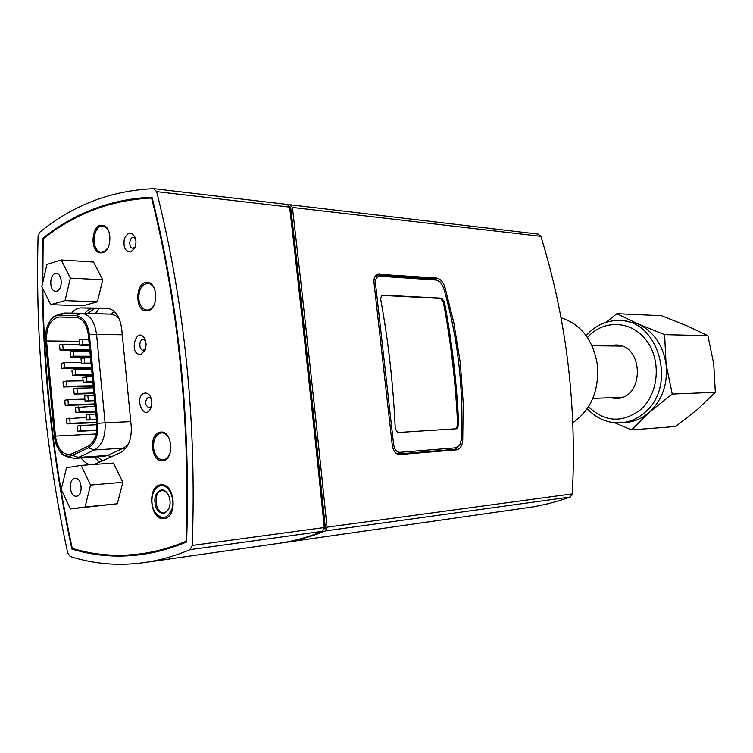 <?xml version="1.0" encoding="UTF-8"?>
<svg xmlns="http://www.w3.org/2000/svg" width="753" height="753" viewBox="0 0 753 753"><rect width="100%" height="100%" fill="white"/><g stroke="black" fill="none" stroke-linecap="round" stroke-linejoin="round"><path stroke-width="1.13" d="M169.472 507.117C168.305 510.365 166.479 512.172 164.022 512.558C154.977 514.054 152.803 491.398 161.904 490.683L162.093 490.664C164.578 490.532 166.677 491.944 168.399 494.89M161.161 489.902C154.986 492.754 153.33 498.825 156.182 508.134C161.104 515.325 165.519 515.052 169.425 507.296C170.611 502.948 170.244 498.75 168.314 494.721C166.394 491.267 164.003 489.657 161.161 489.902M160.747 485.704C168.258 484.405 175.035 497.404 172.305 508.087C167.655 519.297 161.744 520.464 154.591 511.598C151.654 505.809 151.127 499.776 153.01 493.507C154.685 488.942 157.255 486.344 160.747 485.704M161.321 484.81L161.349 484.8C157.65 485.478 154.939 488.217 153.179 493.017L153.132 493.177M164.305 518.478C160.568 518.563 157.415 516.426 154.845 512.04L154.76 511.889M109.11 308.466L94.078 308.335C90.652 308.372 87.574 310.038 84.854 313.342M94.238 457.052L99.481 462.229M80.966 430.735L77.738 431.337L77.239 426.113L80.467 425.492L80.966 430.735L96.826 429.954M77.738 431.337L96.779 430.396M80.467 425.492L96.921 424.748M89.513 350.277L89.588 351.058M90.162 356.96L90.247 357.882M91.245 368.302L91.358 369.431M91.913 375.258L92.035 376.528M92.977 386.374L93.118 387.833M93.673 393.593L93.824 395.212M94.718 404.483L94.887 406.272M95.433 411.966L95.622 413.934M96.459 422.621L96.666 424.758M88.543 337.222L88.534 339.283M46.535 340.949L55.43 436.081C57.162 447.79 61.718 453.946 69.107 454.558L72.1 453.767L87.979 446.265C94.417 442.359 97.363 434.782 96.826 423.544L88.327 334.972C86.755 324.129 82.557 318.227 75.752 317.277L59.195 317.022C50.507 318.735 46.291 326.717 46.535 340.949L79.357 341.297M45.547 341.203L54.442 436.26C55.11 442.67 57.068 447.856 60.315 451.809C64.071 456.026 68.109 457.212 72.439 455.377L88.317 447.894C95.273 443.677 98.455 435.498 97.881 423.337L89.372 334.699C87.649 322.933 83.094 316.571 75.705 315.592L59.214 315.356C56.07 315.375 53.256 316.919 50.752 320.006C46.677 325.55 44.945 332.619 45.547 341.203M78.688 406.808L79.187 412.042L75.968 412.682L75.479 407.467L95.16 406.272M79.187 412.042L95.659 411.439M75.968 412.682L95.706 411.957M76.919 388.162L77.418 393.386L74.208 394.073L73.709 388.868L76.919 388.162L93.4 387.823M77.418 393.386L93.89 392.981M74.208 394.073L93.946 393.584M75.149 369.563L75.648 374.768L72.439 375.493L71.949 370.307L75.149 369.563L91.631 369.422M75.648 374.768L92.12 374.57M72.439 375.493L92.186 375.258M73.389 350.992L73.879 356.188L70.688 356.96L70.189 351.773L73.389 350.992L89.871 351.058M73.879 356.188L90.36 356.197M70.688 356.96L90.435 356.96M69.662 418.113L70.151 423.308L66.979 423.92L66.49 418.734L86.623 417.426M70.151 423.308L96.685 422.141M66.979 423.92L96.732 422.612M67.911 399.579L68.401 404.756L65.238 405.415L64.749 400.248L67.911 399.579L84.873 399.099M68.401 404.756L94.944 403.928M65.238 405.415L94.991 404.474M66.17 381.074L66.659 386.251L63.497 386.957L63.007 381.79L66.17 381.074L83.122 380.811M66.659 386.251L93.193 385.743M63.497 386.957L93.259 386.364M64.419 362.626L64.909 367.784L61.755 368.528L61.266 363.37L64.419 362.626L81.38 362.56M64.909 367.784L91.452 367.596M61.755 368.528L91.518 368.302M62.687 344.206L63.167 349.354L60.024 350.136L59.534 344.996L62.687 344.206L79.649 344.347M63.167 349.354L89.72 349.496M60.024 350.136L89.795 350.277M89.635 414.159L90.144 419.43L86.868 420.061L86.369 414.809L95.904 413.924M90.144 419.43L96.403 419.167M86.868 420.061L96.45 419.656M87.837 395.363L88.336 400.624L85.08 401.302L84.581 396.05L94.106 395.203M88.336 400.624L94.605 400.436M85.08 401.302L94.662 401.02M86.049 376.604L86.548 381.856L83.291 382.571L82.792 377.338L92.308 376.528M86.548 381.856L92.817 381.752M83.291 382.571L92.873 382.411M84.251 357.891L84.76 363.125L81.512 363.887L81.013 358.663L84.251 357.891L90.52 357.882M84.76 363.125L91.019 363.097M81.512 363.887L91.094 363.84M82.472 339.208L82.971 344.432L79.733 345.241L79.234 340.027L82.472 339.208L88.741 339.283M82.971 344.432L89.24 344.488M79.733 345.241L89.315 345.316M71.667 313.116C74.406 309.681 77.521 307.949 81.013 307.911L106.841 308.137C114.88 309.285 119.821 316.119 121.675 328.656L131.21 426.104C131.85 439.215 128.33 448.035 120.649 452.544L94.351 464.432M76.571 496.171L76.411 496.189C69.351 497.262 68.015 478.456 75.131 478.296C82.021 477.27 83.517 495.653 76.571 496.171M85.061 506.985L70.377 508.934L61.238 489.384L66.509 467.754L81.117 465.382L90.529 485.064L85.061 506.985L117.364 503.757L70.377 508.934M90.529 485.064L122.833 482.296L113.43 463.048L81.117 465.382M122.833 482.296L117.364 503.757M56.776 291.129L55.694 291.26C48.747 291.392 49.359 272.784 56.287 273.546C62.527 273.386 62.988 289.792 56.776 291.129M65.05 300.607L50.752 304.664L41.829 286.62L46.968 264.435L61.2 259.964L70.368 278.102L65.05 300.607L97.401 301.812L83.075 305.765L50.752 304.664M70.368 278.102L102.737 279.796L93.56 262.044L61.2 259.964M102.737 279.796L97.401 301.812M381.479 295.298L382.298 295.11L380.557 298.517C388.379 341.118 393.273 384.595 395.259 428.965L397.81 432.504L456.855 428.739L458.746 425.116L457.655 425.285L456.139 428.786M443.31 301.878L444.383 301.642L441.578 298.179L440.505 298.423L443.31 301.878C450.962 342.191 455.744 383.324 457.655 425.285M381.376 295.374L440.505 298.423M382.298 295.11L441.578 298.179M444.383 301.642C452.035 341.975 456.817 383.136 458.746 425.116M374.128 283.759L375.512 283.646C375.239 278.883 376.735 276.407 379.992 276.238L436.542 280.05L440.307 282.055L435.187 278.977L378.618 275.118L374.872 276.737M440.307 282.055L443.573 287.797C457.852 337.128 463.735 387.72 461.241 439.583L460.328 443.799L455.998 447.8L399.862 452.318C396.53 452.158 394.45 449.579 393.621 444.562L375.512 283.646M392.228 444.731L393.621 444.562M395.927 453.25L398.779 453.937L455.16 449.315L460.13 444.261M453.748 449.503L397.368 454.153L398.779 453.937L399.862 452.318M436.542 280.05L433.897 278.704L376.575 274.779M288.484 204.835L290.338 204.807L292.399 207.433C303.497 303.798 316.156 420.607 327.018 527.166L325.343 530.921C310.707 536.898 295.995 540.927 281.198 543.007L279.862 543.186M324.261 528.794L325.4 528.314C314.199 418.282 302.113 306.725 290.639 207.037L289.604 206.915M281.198 543.007L534.112 506.731L549.201 503.512L564.279 499.107L570.294 496.999L572.346 493.874C576.826 404.145 566.331 318.293 540.861 236.329L538.197 234.108M399.645 454.539C395.739 454.388 393.292 451.348 392.304 445.437L374.015 282.761C373.657 278.045 374.947 275.193 377.893 274.205L436.636 278.055C440.289 278.732 443.046 281.763 444.919 287.147L453.852 322.924L460.29 362.701L463.199 403.006L462.737 440.204C462.182 445.72 460.196 448.929 456.779 449.823L399.645 454.539M456.582 448.844L454.85 449.983M137.366 554.246L147.71 553.559M42.865 288.71C43.956 375.841 53.736 462.408 72.232 548.382C94.144 555.083 117.016 556.891 140.858 553.803L157.998 551.412M153.725 188.692L156.633 191.638C184.833 303.619 196.702 421.558 192.231 545.445L190.001 549.671C174.555 556.166 159.231 560.486 144.011 562.632C118.277 566.105 93.664 564.044 70.161 556.458L67.723 553.013C45.133 448.336 35.25 342.803 38.083 236.414L39.768 232.206C73.135 205.032 111.124 190.528 153.725 188.692M144.011 562.632L278.431 543.402C293.228 541.322 307.958 537.284 322.595 531.307L324.27 527.533C312.862 415.59 301.313 308.786 289.623 207.103L287.298 204.468M42.347 284.408L42.705 238.343C74.867 212.713 111.303 198.99 152.002 197.173C179.195 306.424 190.725 421.351 186.603 541.972C171.336 548.353 156.182 552.561 141.131 554.594C117.063 557.719 93.974 555.874 71.874 549.059C53.237 462.53 43.41 375.418 42.384 287.731M73.709 548.824L71.874 549.059M43.702 238.419L42.705 238.343M325.4 528.314L324.289 528.465M108.799 231.256L106.229 227.641L102.897 226.154C92.421 224.686 90.812 252.039 101.354 252.142L104.808 251.191L107.773 248.038M169.256 438.519C167.251 434.716 164.691 432.824 161.566 432.853C155.965 434.142 153.283 439.121 153.518 447.79C154.732 455.461 157.923 459.471 163.072 459.819C166.178 459.452 168.503 457.259 170.074 453.231M154.76 289.368C153.113 285.594 150.807 283.58 147.842 283.307C141.696 284.305 138.674 289.538 138.787 299.007C139.776 305.756 142.515 309.445 147.014 310.085C149.969 310.057 152.379 308.241 154.261 304.636M135.088 247.135L132.82 248.217C128.377 248.151 129.055 236.866 133.469 237.468L135.596 238.899M130.758 251.935L134.458 248.518C136.199 244.923 136.425 241.214 135.126 237.383C131.333 231.35 127.737 231.858 124.339 238.889C123.116 247.351 125.252 251.7 130.758 251.935M140.858 553.803C155.815 551.789 170.875 547.619 186.047 541.313C190.114 421.247 178.63 306.829 151.617 198.039C111.265 199.893 75.112 213.485 43.166 238.842L42.799 282.45M144.708 393.094C132.97 396.323 144.294 422.904 151.014 407.768L151.899 402.403L150.694 397.113C149.15 394.083 147.155 392.737 144.708 393.094M148.059 310.707L146.346 310.904C134.401 311.205 135.314 281.227 147.221 282.441C157.961 282.177 158.751 308.711 148.059 310.707M160.144 432.137L160.878 432.053C172.795 430.66 174.47 460.563 162.479 460.714C150.854 462.248 148.52 433.483 160.144 432.137M102.69 252.66L100.657 252.904C89.456 252.801 91.16 223.726 102.295 225.288C112.131 225.363 112.498 250.391 102.69 252.66M164.003 518.516L163.975 518.525C150.054 520.869 146.666 486.033 160.662 484.866L161.01 484.828C174.903 482.664 178.037 517.744 164.003 518.516M90.718 464.686C87.094 464.177 83.912 461.918 81.192 457.928M140.877 354.296L145.056 350.258L145.583 348.837L146.129 344.055L145.094 339.471C136.726 323.536 127.671 355.614 140.877 354.296M151.457 406.385L149.113 407.919C144.604 404.832 144.369 401.236 148.407 397.142L151.231 398.478M145.564 348.884L143.23 350.258C138.721 350.503 138.759 339.161 143.258 339.462L145.602 340.883M103.942 225.684L102.615 226.145M101.034 252.114L102.295 252.773M164.098 460.365L162.479 459.829M160.991 432.919L162.535 432.184M148.878 282.751L147.343 283.307M146.477 310.048L147.974 310.725M186.047 541.313L186.631 541.238M151.617 198.039L152.238 198.114M620.594 397.772L618.75 397.339M617.978 346.041L619.813 345.552M609.139 345.938L615.37 344.996C644.079 343.829 644.963 398.666 616.236 398.459L609.921 397.706M619.145 320.486L623.917 320.674L638.083 323.941C653.585 331.452 662.922 344.912 666.085 364.311C667.949 383.955 662.358 399.947 649.312 412.305C642.215 418.442 634.299 421.84 625.555 422.508L620.792 422.828C629.555 422.169 637.499 418.753 644.615 412.588C677.644 386.336 658.536 319.281 619.145 320.486C606.174 320.364 595.181 325.418 586.173 335.669M616.876 313.681L661.416 315.686L686.548 325.654L707.924 335.697L713.74 363.934L715.341 392.294L697.429 409.453L675.657 426.518L631.522 429.907L649.312 412.305L672.25 394.045L666.085 364.311L664.607 334.633L638.083 323.941L616.876 313.681L606.061 322.265M614.787 422.781L631.522 429.907M707.924 335.697L664.607 334.633M715.341 392.294L672.25 394.045M561.06 317.785C580.996 324.261 593.091 339.885 597.345 364.64C599.313 390.459 591.143 409.811 572.845 422.706M111.34 456.807L107.519 455.48L123.436 448.167L128.321 444.308M125.638 448.553L123.436 448.167L94.445 449.974L88.317 447.894M97.401 456.836L102.446 460.874M94.831 308.344L87.809 313.427M114.569 311.723L110.493 314.086L81.691 313.248M99.189 308.382L95.405 313.643M55.43 436.081L96.177 433.963M81.117 313.239L64.767 313.032L59.214 315.356M74.999 458.342L78.547 457.41L107.519 455.48L103.97 456.393L74.999 458.342C66.584 457.203 61.69 455.028 60.315 451.809M97.881 423.337L105.081 422.791C105.731 436.26 102.182 445.324 94.445 449.974L78.547 457.41L72.439 455.377M130.777 421.642L105.081 422.791L96.563 334.388L89.372 334.699M122.278 334.784L96.563 334.388C94.671 321.446 89.654 314.396 81.493 313.239L75.705 315.592M119.068 318.406L115.604 315.582L111.171 314.133L64.767 313.032C56.701 314.509 52.023 316.834 50.752 320.006M59.195 317.022L77.474 317.502M106.625 308.128L107.105 308.146M378.618 275.118L379.992 276.238M455.998 447.8L454.944 449.343L453.315 449.56M462.737 440.204L461.175 440.42M379.286 274.083L376.622 274.741M436.636 278.055L433.897 278.704M444.919 287.147L443.479 287.477M572.346 493.874L327.018 527.166M292.399 207.433L540.861 236.329M325.343 530.921L570.294 496.999M156.633 191.638L289.623 207.103M324.27 527.533L192.231 545.445M190.001 549.671L322.595 531.307M81.013 307.911L94.078 308.335M587.453 337.504C603.078 319.404 631.193 320.157 646.3 340.309C661.68 360.169 658.847 393.838 640.577 409.641C622.439 423.205 605.073 422.254 588.488 406.799M153.01 493.507L153.179 493.017M459.942 444.75L460.328 443.799M375.615 275.626L377.225 275.231M453.532 449.541L455.16 449.315M538.47 234.127L290.338 204.807M287.571 204.487L154.017 188.702M105.185 226.361L102.897 226.154M103.594 252.302L101.354 252.142M164.098 432.721L161.566 432.853M165.585 459.641L163.072 459.819M150.327 283.439L147.842 283.307M149.461 310.17L147.014 310.085M587.265 408.663C596.611 418.668 607.784 423.393 620.792 422.828M592.827 398.422L622.402 397.189M592.037 345.74L621.63 346.079"/></g></svg>
